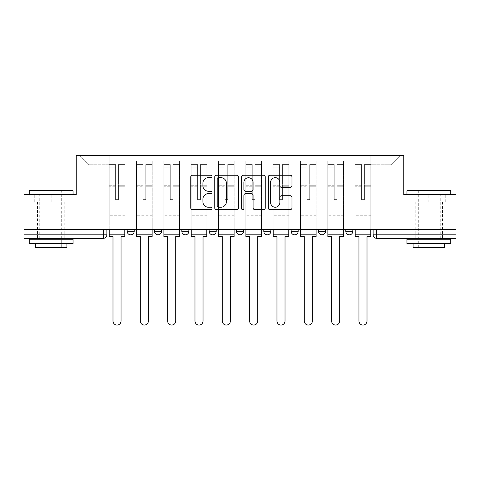 <?xml version="1.0" encoding="UTF-8"?>
<svg xmlns="http://www.w3.org/2000/svg" width="480" height="480" viewBox="0 0 480 480"><rect width="100%" height="100%" fill="white"/><g stroke="black" fill="none" stroke-linecap="round" stroke-linejoin="round"><path stroke-width="0.36" stroke-dasharray="2.4 1.8" d="M211.974 176.454A1.206 1.206 0 0 0 210.768 175.248L192.498 175.248A1.722 1.722 0 0 0 190.776 176.97L190.776 207.918A1.722 1.722 0 0 0 192.498 209.64L210.768 209.64A1.206 1.206 0 0 0 211.974 208.434A1.206 1.206 0 0 0 210.768 207.234L208.404 207.234A5.502 5.502 0 0 1 202.902 201.732L202.902 199.152A5.502 5.502 0 0 1 208.404 193.65L210.768 193.65A1.206 1.206 0 0 0 211.974 192.444A1.206 1.206 0 0 0 210.768 191.244L208.404 191.244A5.502 5.502 0 0 1 202.902 185.736L202.902 183.162A5.502 5.502 0 0 1 208.404 177.66L210.768 177.66A1.206 1.206 0 0 0 211.974 176.454M352.818 229.41L345.81 229.41L352.818 229.41L352.818 231.336A3.504 3.504 0 0 1 349.314 234.84A3.504 3.504 0 0 1 345.81 231.336L352.818 231.336M318.48 229.41L325.488 229.41L318.48 229.41L318.48 231.336A3.504 3.504 0 0 0 321.984 234.84A3.504 3.504 0 0 0 325.488 231.336L318.48 231.336M291.156 229.41L298.158 229.41L291.156 229.41M263.826 229.41L270.834 229.41L263.826 229.41M236.496 229.41L243.504 229.41L236.496 229.41L236.496 231.336L243.504 231.336M216.174 229.41L209.166 229.41L216.174 229.41L216.174 231.336A3.504 3.504 0 0 1 212.67 234.84A3.504 3.504 0 0 1 209.166 231.336L216.174 231.336M181.842 229.41L188.844 229.41L188.844 231.336L181.842 231.336L181.842 229.41L188.844 229.41M154.512 229.41L161.52 229.41L154.512 229.41L154.512 231.336L161.52 231.336A3.504 3.504 0 0 1 158.016 234.84M127.182 229.41L134.19 229.41L127.182 229.41L127.182 231.336L134.19 231.336A3.504 3.504 0 0 1 130.686 234.84M51.156 238.344L37.488 238.344L51.156 238.344M51.156 201.906L34.248 201.906L68.058 201.906L51.156 201.906L51.156 194.55L68.058 194.55L34.248 194.55L73.05 194.55L29.256 194.55L51.156 194.55L51.156 201.906M428.844 238.344L442.512 238.344L428.844 238.344M428.844 201.906L445.752 201.906L428.844 201.906L428.844 194.55L445.752 194.55L411.942 194.55L450.744 194.55L406.95 194.55L428.844 194.55L428.844 201.906M456 234.84L456 229.41L24 229.41L24 194.55L76.206 194.55L76.206 155.484L403.794 155.484L403.794 194.55L456 194.55L456 229.41L373.14 229.41L373.14 234.84A3.504 3.504 0 0 0 376.644 238.344L456 238.344L456 234.84L373.14 234.84M24 229.41L103.356 229.41L24 229.41L24 238.344L103.356 238.344L103.356 234.84L24 234.84M124.908 168.972L124.908 208.038L124.908 168.972L136.47 168.972L136.47 160.914L136.47 208.038L136.47 168.972L124.908 168.972M124.908 229.41L124.908 160.914L136.47 160.914L124.908 160.914L124.908 229.41L124.908 218.022L109.14 218.022L124.908 218.022L124.908 229.41L109.14 229.41L109.14 155.484L370.86 155.484L79.71 155.484L109.14 155.484L109.14 208.038L109.14 164.766L88.992 164.766L109.14 164.766L109.14 155.484L109.14 229.41L109.14 218.022L109.14 229.41L124.908 229.41M136.47 229.41L136.47 160.914L124.908 160.914L136.47 160.914L136.47 229.41L136.47 218.022L152.232 218.022L136.47 218.022L136.47 229.41L152.232 229.41L152.232 160.914L152.232 168.972L152.232 160.914L163.794 160.914L163.794 168.972L163.794 160.914L152.232 160.914L152.232 229.41L152.232 218.022L152.232 229.41L136.47 229.41M152.232 208.038L152.232 168.972L152.232 208.038L163.794 208.038L163.794 168.972L163.794 208.038L152.232 208.038M163.794 229.41L163.794 160.914L152.232 160.914L163.794 160.914L163.794 229.41L163.794 218.022L179.562 218.022L163.794 218.022L163.794 229.41L179.562 229.41L179.562 160.914L179.562 168.972L179.562 160.914L191.124 160.914L191.124 168.972L191.124 160.914L179.562 160.914L179.562 229.41L179.562 218.022L179.562 229.41L163.794 229.41M179.562 208.038L179.562 168.972L179.562 208.038L191.124 208.038L191.124 168.972L191.124 208.038L179.562 208.038M191.124 229.41L191.124 160.914L179.562 160.914L191.124 160.914L191.124 229.41L191.124 218.022L206.892 218.022L191.124 218.022L191.124 229.41L206.892 229.41L206.892 160.914L206.892 168.972L206.892 160.914L218.454 160.914L218.454 168.972L218.454 160.914L206.892 160.914L206.892 229.41L206.892 218.022L206.892 229.41L191.124 229.41M206.892 208.038L206.892 168.972L206.892 208.038L218.454 208.038L218.454 168.972L218.454 208.038L206.892 208.038M218.454 229.41L218.454 160.914L206.892 160.914L218.454 160.914L218.454 229.41L218.454 218.022L234.216 218.022L218.454 218.022L218.454 229.41L234.216 229.41L234.216 160.914L234.216 168.972L234.216 160.914L245.784 160.914L245.784 168.972L245.784 160.914L234.216 160.914L234.216 229.41L234.216 218.022L234.216 229.41L218.454 229.41M234.216 208.038L234.216 168.972L234.216 208.038L245.784 208.038L245.784 168.972L245.784 208.038L234.216 208.038M245.784 229.41L245.784 160.914L234.216 160.914L245.784 160.914L245.784 229.41L245.784 218.022L261.546 218.022L245.784 218.022L245.784 229.41L261.546 229.41L261.546 160.914L261.546 168.972L261.546 160.914L273.108 160.914L273.108 168.972L273.108 160.914L261.546 160.914L261.546 229.41L261.546 218.022L261.546 229.41L245.784 229.41M261.546 208.038L261.546 168.972L261.546 208.038L273.108 208.038L273.108 168.972L273.108 208.038L261.546 208.038M273.108 229.41L273.108 160.914L261.546 160.914L273.108 160.914L273.108 229.41L273.108 218.022L288.876 218.022L273.108 218.022L273.108 229.41L288.876 229.41L288.876 160.914L288.876 168.972L288.876 160.914L300.438 160.914L300.438 168.972L300.438 160.914L288.876 160.914L288.876 229.41L288.876 218.022L288.876 229.41L273.108 229.41M288.876 208.038L288.876 168.972L288.876 208.038L300.438 208.038L300.438 168.972L300.438 208.038L288.876 208.038M300.438 229.41L300.438 160.914L288.876 160.914L300.438 160.914L300.438 229.41L300.438 218.022L316.206 218.022L300.438 218.022L300.438 229.41L316.206 229.41L316.206 160.914L316.206 168.972L316.206 160.914L327.768 160.914L327.768 168.972L327.768 160.914L316.206 160.914L316.206 229.41L316.206 218.022L316.206 229.41L300.438 229.41M316.206 208.038L316.206 168.972L316.206 208.038L327.768 208.038L327.768 168.972L327.768 208.038L316.206 208.038M327.768 229.41L327.768 160.914L316.206 160.914L327.768 160.914L327.768 229.41L327.768 218.022L343.53 218.022L327.768 218.022L327.768 229.41L343.53 229.41L343.53 160.914L343.53 168.972L343.53 160.914L355.092 160.914L355.092 168.972L355.092 160.914L343.53 160.914L343.53 229.41L343.53 218.022L343.53 229.41L327.768 229.41M343.53 208.038L343.53 168.972L343.53 208.038L355.092 208.038L355.092 168.972L355.092 208.038L343.53 208.038M355.092 229.41L355.092 160.914L343.53 160.914L355.092 160.914L355.092 229.41L355.092 218.022L370.86 218.022L355.092 218.022L355.092 229.41L370.86 229.41L370.86 155.484L400.29 155.484L370.86 155.484L370.86 164.766L391.008 164.766L370.86 164.766L370.86 208.038L370.86 155.484L370.86 229.41L355.092 229.41L370.86 229.41L370.86 218.022L370.86 229.41L355.092 229.41M124.908 208.038L136.47 208.038L124.908 208.038M88.992 208.038L88.992 164.766L88.992 208.038L109.14 208.038L88.992 208.038M391.008 208.038L391.008 164.766L400.29 155.484L391.008 164.766L391.008 208.038L370.86 208.038L391.008 208.038M456 229.41L373.14 229.41M103.356 229.41L106.86 229.41L103.356 229.41L103.356 234.84L106.86 234.84M270.834 231.336L263.826 231.336A3.504 3.504 0 0 0 267.33 234.84M298.158 231.336A3.504 3.504 0 0 1 294.654 234.84A3.504 3.504 0 0 1 291.156 231.336L298.158 231.336M79.71 155.484L88.992 164.766L79.71 155.484M68.058 201.906L68.058 194.55L68.058 201.906M34.248 201.906L34.248 194.55L34.248 201.906M445.752 201.906L445.752 194.55L445.752 201.906M411.942 201.906L411.942 194.55L411.942 201.906M238.494 207.918L238.494 176.97A1.722 1.722 0 0 0 236.778 175.248L216.486 175.248A1.722 1.722 0 0 0 214.764 176.97L214.764 207.918A1.722 1.722 0 0 0 216.486 209.64L236.778 209.64A1.722 1.722 0 0 0 238.494 207.918M218.376 177.66A1.206 1.206 0 0 0 217.176 178.86L217.176 206.028A1.206 1.206 0 0 0 218.376 207.234L220.872 207.234A5.502 5.502 0 0 0 226.374 201.732L226.374 183.162A5.502 5.502 0 0 0 220.872 177.66L218.376 177.66M243.222 175.248L263.514 175.248A1.722 1.722 0 0 1 265.236 176.97L265.236 207.918A1.722 1.722 0 0 1 263.514 209.64L254.832 209.64A1.722 1.722 0 0 1 253.11 207.918L253.11 195.366A1.722 1.722 0 0 0 251.394 193.65L245.634 193.65A1.722 1.722 0 0 0 243.912 195.366L243.912 208.434A1.206 1.206 0 0 1 242.706 209.64A1.206 1.206 0 0 1 241.506 208.434L241.506 176.97A1.722 1.722 0 0 1 243.222 175.248M253.11 182.34A4.602 4.602 0 0 0 248.514 177.744A4.602 4.602 0 0 0 243.912 182.34L243.912 189.522A1.722 1.722 0 0 0 245.634 191.244L251.394 191.244A1.722 1.722 0 0 0 253.11 189.522L253.11 182.34M281.568 187.374L290.256 187.374A1.722 1.722 0 0 0 291.972 185.652L291.972 176.97A1.722 1.722 0 0 0 290.256 175.248L269.964 175.248A1.722 1.722 0 0 0 268.242 176.97L268.242 207.918A1.722 1.722 0 0 0 269.964 209.64L290.256 209.64A1.722 1.722 0 0 0 291.972 207.918L291.972 197.43A1.722 1.722 0 0 0 290.256 195.714L281.568 195.714A1.722 1.722 0 0 0 279.852 197.43L279.852 202.632A4.602 4.602 0 0 1 275.25 207.234A4.602 4.602 0 0 1 270.648 202.632L270.648 182.256A4.602 4.602 0 0 1 275.25 177.66A4.602 4.602 0 0 1 279.852 182.256L279.852 185.652A1.722 1.722 0 0 0 281.568 187.374M124.818 229.41L124.818 166.866L118.422 167.112L118.422 177.378L118.422 164.592L118.422 199.626L115.62 199.626L115.62 166.866L115.62 185.76L109.224 185.76L109.224 164.898L109.224 218.022L109.224 185.76L115.62 185.76L115.62 164.592L115.62 186.75L109.224 186.75L109.224 215.742L109.224 186.75L115.62 186.75L115.62 164.592L115.62 199.626L118.422 199.626L118.422 166.866L124.818 167.112L124.818 177.378L124.818 164.592L124.818 236.592L121.05 236.592L121.05 321.03A4.032 4.032 0 0 1 117.024 325.056A4.032 4.032 0 0 1 112.992 321.03L112.992 236.592L109.224 236.592L109.224 164.592L109.224 229.41M124.818 186.75L118.422 186.75L118.422 199.626L118.422 186.75L124.818 186.75L124.818 215.742L109.224 215.742L124.818 215.742L124.818 186.75M109.224 167.016L115.62 167.016L109.224 167.016M109.224 164.898L109.224 164.592L109.224 164.898L115.62 164.898L109.224 164.898M115.62 186.75L115.62 199.626L115.62 186.75M118.422 199.626L115.62 199.626L115.62 169.014L109.224 169.014L115.62 169.014L109.224 169.014L115.62 169.014L115.62 199.626L118.422 199.626L118.422 169.014L118.422 199.626L115.62 199.626L118.422 199.626L118.422 185.76L118.422 199.626L115.62 199.626L115.62 185.76L115.62 199.626L118.422 199.626M124.818 234.84L124.818 169.014L124.818 234.84L109.224 234.84M124.818 185.76L118.422 185.76L124.818 185.76L124.818 218.022L109.224 218.022L124.818 218.022L124.818 185.76M152.148 229.41L152.148 166.866L145.752 167.112L145.752 177.378L145.752 164.592L145.752 199.626L142.95 199.626L142.95 166.866L142.95 185.76L136.554 185.76L136.554 164.898L136.554 218.022L136.554 185.76L142.95 185.76L142.95 164.592L142.95 186.75L136.554 186.75L136.554 215.742L136.554 186.75L142.95 186.75L142.95 164.592L142.95 199.626L145.752 199.626L145.752 166.866L152.148 167.112L152.148 177.378L152.148 164.592L152.148 236.592L148.38 236.592L148.38 321.03A4.032 4.032 0 0 1 144.348 325.056A4.032 4.032 0 0 1 140.322 321.03L140.322 236.592L136.554 236.592L136.554 164.592L136.554 229.41M152.148 186.75L145.752 186.75L145.752 199.626L145.752 186.75L152.148 186.75L152.148 215.742L136.554 215.742L152.148 215.742L152.148 186.75M136.554 167.016L142.95 167.016L136.554 167.016M136.554 164.898L136.554 164.592L136.554 164.898L142.95 164.898L136.554 164.898M142.95 186.75L142.95 199.626L142.95 186.75M145.752 199.626L142.95 199.626L142.95 169.014L136.554 169.014L142.95 169.014L136.554 169.014L142.95 169.014L142.95 199.626L145.752 199.626L145.752 169.014L145.752 199.626L142.95 199.626L145.752 199.626L145.752 185.76L145.752 199.626L142.95 199.626L142.95 185.76L142.95 199.626L145.752 199.626M152.148 234.84L152.148 169.014L152.148 234.84L136.554 234.84M152.148 185.76L145.752 185.76L152.148 185.76L152.148 218.022L136.554 218.022L152.148 218.022L152.148 185.76M179.472 229.41L179.472 166.866L173.082 167.112L173.082 177.378L173.082 164.592L173.082 199.626L170.28 199.626L170.28 166.866L170.28 185.76L163.884 185.76L163.884 164.898L163.884 218.022L163.884 185.76L170.28 185.76L170.28 164.592L170.28 186.75L163.884 186.75L163.884 215.742L163.884 186.75L170.28 186.75L170.28 164.592L170.28 199.626L173.082 199.626L173.082 166.866L179.472 167.112L179.472 177.378L179.472 164.592L179.472 236.592L175.71 236.592L175.71 321.03A4.032 4.032 0 0 1 171.678 325.056A4.032 4.032 0 0 1 167.652 321.03L167.652 236.592L163.884 236.592L163.884 164.592L163.884 229.41M179.472 186.75L173.082 186.75L173.082 199.626L173.082 186.75L179.472 186.75L179.472 215.742L163.884 215.742L179.472 215.742L179.472 186.75M163.884 167.016L170.28 167.016L163.884 167.016M163.884 164.898L163.884 164.592L163.884 164.898L170.28 164.898L163.884 164.898M170.28 186.75L170.28 199.626L170.28 186.75M173.082 199.626L170.28 199.626L170.28 169.014L163.884 169.014L170.28 169.014L163.884 169.014L170.28 169.014L170.28 199.626L173.082 199.626L173.082 169.014L173.082 199.626L170.28 199.626L173.082 199.626L173.082 185.76L173.082 199.626L170.28 199.626L170.28 185.76L170.28 199.626L173.082 199.626M179.472 234.84L179.472 169.014L179.472 234.84L163.884 234.84M179.472 185.76L173.082 185.76L179.472 185.76L179.472 218.022L163.884 218.022L179.472 218.022L179.472 185.76M206.802 229.41L206.802 166.866L200.406 167.112L200.406 177.378L200.406 164.592L200.406 199.626L197.604 199.626L197.604 166.866L197.604 185.76L191.214 185.76L191.214 164.898L191.214 218.022L191.214 185.76L197.604 185.76L197.604 164.592L197.604 186.75L191.214 186.75L191.214 215.742L191.214 186.75L197.604 186.75L197.604 164.592L197.604 199.626L200.406 199.626L200.406 166.866L206.802 167.112L206.802 177.378L206.802 164.592L206.802 236.592L203.034 236.592L203.034 321.03A4.032 4.032 0 0 1 199.008 325.056A4.032 4.032 0 0 1 194.976 321.03L194.976 236.592L191.214 236.592L191.214 164.592L191.214 229.41M206.802 186.75L200.406 186.75L200.406 199.626L200.406 186.75L206.802 186.75L206.802 215.742L191.214 215.742L206.802 215.742L206.802 186.75M191.214 167.016L197.604 167.016L191.214 167.016M191.214 164.898L191.214 164.592L191.214 164.898L197.604 164.898L191.214 164.898M197.604 186.75L197.604 199.626L197.604 186.75M200.406 199.626L197.604 199.626L197.604 169.014L191.214 169.014L197.604 169.014L191.214 169.014L197.604 169.014L197.604 199.626L200.406 199.626L200.406 169.014L200.406 199.626L197.604 199.626L200.406 199.626L200.406 185.76L200.406 199.626L197.604 199.626L197.604 185.76L197.604 199.626L200.406 199.626M206.802 234.84L206.802 169.014L206.802 234.84L191.214 234.84M206.802 185.76L200.406 185.76L206.802 185.76L206.802 218.022L191.214 218.022L206.802 218.022L206.802 185.76M234.132 229.41L234.132 166.866L227.736 167.112L227.736 177.378L227.736 164.592L227.736 199.626L224.934 199.626L224.934 166.866L224.934 185.76L218.538 185.76L218.538 164.898L218.538 218.022L218.538 185.76L224.934 185.76L224.934 164.592L224.934 186.75L218.538 186.75L218.538 215.742L218.538 186.75L224.934 186.75L224.934 164.592L224.934 199.626L227.736 199.626L227.736 166.866L234.132 167.112L234.132 177.378L234.132 164.592L234.132 236.592L230.364 236.592L230.364 321.03A4.032 4.032 0 0 1 226.338 325.056A4.032 4.032 0 0 1 222.306 321.03L222.306 236.592L218.538 236.592L218.538 164.592L218.538 229.41M234.132 186.75L227.736 186.75L227.736 199.626L227.736 186.75L234.132 186.75L234.132 215.742L218.538 215.742L234.132 215.742L234.132 186.75M218.538 167.016L224.934 167.016L218.538 167.016M218.538 164.898L218.538 164.592L218.538 164.898L224.934 164.898L218.538 164.898M224.934 186.75L224.934 199.626L224.934 186.75M227.736 199.626L224.934 199.626L224.934 169.014L218.538 169.014L224.934 169.014L218.538 169.014L224.934 169.014L224.934 199.626L227.736 199.626L227.736 169.014L227.736 199.626L224.934 199.626L227.736 199.626L227.736 185.76L227.736 199.626L224.934 199.626L224.934 185.76L224.934 199.626L227.736 199.626M234.132 234.84L234.132 169.014L234.132 234.84L218.538 234.84M234.132 185.76L227.736 185.76L234.132 185.76L234.132 218.022L218.538 218.022L234.132 218.022L234.132 185.76M261.462 229.41L261.462 166.866L255.066 167.112L255.066 177.378L255.066 164.592L255.066 199.626L252.264 199.626L252.264 166.866L252.264 185.76L245.868 185.76L245.868 164.898L245.868 218.022L245.868 185.76L252.264 185.76L252.264 164.592L252.264 186.75L245.868 186.75L245.868 215.742L245.868 186.75L252.264 186.75L252.264 164.592L252.264 199.626L255.066 199.626L255.066 166.866L261.462 167.112L261.462 177.378L261.462 164.592L261.462 236.592L257.694 236.592L257.694 321.03A4.032 4.032 0 0 1 253.662 325.056A4.032 4.032 0 0 1 249.636 321.03L249.636 236.592L245.868 236.592L245.868 164.592L245.868 229.41M261.462 186.75L255.066 186.75L255.066 199.626L255.066 186.75L261.462 186.75L261.462 215.742L245.868 215.742L261.462 215.742L261.462 186.75M245.868 167.016L252.264 167.016L245.868 167.016M245.868 164.898L245.868 164.592L245.868 164.898L252.264 164.898L245.868 164.898M252.264 186.75L252.264 199.626L252.264 186.75M255.066 199.626L252.264 199.626L252.264 169.014L245.868 169.014L252.264 169.014L245.868 169.014L252.264 169.014L252.264 199.626L255.066 199.626L255.066 169.014L255.066 199.626L252.264 199.626L255.066 199.626L255.066 185.76L255.066 199.626L252.264 199.626L252.264 185.76L252.264 199.626L255.066 199.626M261.462 234.84L261.462 169.014L261.462 234.84L245.868 234.84M261.462 185.76L255.066 185.76L261.462 185.76L261.462 218.022L245.868 218.022L261.462 218.022L261.462 185.76M72.528 190.17L29.784 190.17M29.256 190.692L73.05 190.692M29.256 243.6L73.05 243.6M29.256 239.22L73.05 239.22M35.388 247.626L66.918 247.626M51.156 190.692L61.314 190.692L51.156 190.692M450.216 190.17L407.472 190.17M406.95 190.692L450.744 190.692M406.95 243.6L450.744 243.6M406.95 239.22L450.744 239.22M413.082 247.626L444.612 247.626M428.844 190.692L439.008 190.692L428.844 190.692M288.786 229.41L288.786 166.866L282.396 167.112L282.396 177.378L282.396 164.592L282.396 199.626L279.594 199.626L279.594 166.866L279.594 185.76L273.198 185.76L273.198 164.898L273.198 218.022L273.198 185.76L279.594 185.76L279.594 164.592L279.594 186.75L273.198 186.75L273.198 215.742L273.198 186.75L279.594 186.75L279.594 164.592L279.594 199.626L282.396 199.626L282.396 166.866L288.786 167.112L288.786 177.378L288.786 164.592L288.786 236.592L285.024 236.592L285.024 321.03A4.032 4.032 0 0 1 280.992 325.056A4.032 4.032 0 0 1 276.966 321.03L276.966 236.592L273.198 236.592L273.198 164.592L273.198 229.41M288.786 186.75L282.396 186.75L282.396 199.626L282.396 186.75L288.786 186.75L288.786 215.742L273.198 215.742L288.786 215.742L288.786 186.75M273.198 167.016L279.594 167.016L273.198 167.016M273.198 164.898L273.198 164.592L273.198 164.898L279.594 164.898L273.198 164.898M279.594 186.75L279.594 199.626L279.594 186.75M282.396 199.626L279.594 199.626L279.594 169.014L273.198 169.014L279.594 169.014L273.198 169.014L279.594 169.014L279.594 199.626L282.396 199.626L282.396 169.014L282.396 199.626L279.594 199.626L282.396 199.626L282.396 185.76L282.396 199.626L279.594 199.626L279.594 185.76L279.594 199.626L282.396 199.626M288.786 234.84L288.786 169.014L288.786 234.84L273.198 234.84M288.786 185.76L282.396 185.76L288.786 185.76L288.786 218.022L273.198 218.022L288.786 218.022L288.786 185.76M316.116 229.41L316.116 166.866L309.72 167.112L309.72 177.378L309.72 164.592L309.72 199.626L306.918 199.626L306.918 166.866L306.918 185.76L300.528 185.76L300.528 164.898L300.528 218.022L300.528 185.76L306.918 185.76L306.918 164.592L306.918 186.75L300.528 186.75L300.528 215.742L300.528 186.75L306.918 186.75L306.918 164.592L306.918 199.626L309.72 199.626L309.72 166.866L316.116 167.112L316.116 177.378L316.116 164.592L316.116 236.592L312.348 236.592L312.348 321.03A4.032 4.032 0 0 1 308.322 325.056A4.032 4.032 0 0 1 304.29 321.03L304.29 236.592L300.528 236.592L300.528 164.592L300.528 229.41M316.116 186.75L309.72 186.75L309.72 199.626L309.72 186.75L316.116 186.75L316.116 215.742L300.528 215.742L316.116 215.742L316.116 186.75M300.528 167.016L306.918 167.016L300.528 167.016M300.528 164.898L300.528 164.592L300.528 164.898L306.918 164.898L300.528 164.898M306.918 186.75L306.918 199.626L306.918 186.75M309.72 199.626L306.918 199.626L306.918 169.014L300.528 169.014L306.918 169.014L300.528 169.014L306.918 169.014L306.918 199.626L309.72 199.626L309.72 169.014L309.72 199.626L306.918 199.626L309.72 199.626L309.72 185.76L309.72 199.626L306.918 199.626L306.918 185.76L306.918 199.626L309.72 199.626M316.116 234.84L316.116 169.014L316.116 234.84L300.528 234.84M316.116 185.76L309.72 185.76L316.116 185.76L316.116 218.022L300.528 218.022L316.116 218.022L316.116 185.76M343.446 229.41L343.446 166.866L337.05 167.112L337.05 177.378L337.05 164.592L337.05 199.626L334.248 199.626L334.248 166.866L334.248 185.76L327.852 185.76L327.852 164.898L327.852 218.022L327.852 185.76L334.248 185.76L334.248 164.592L334.248 186.75L327.852 186.75L327.852 215.742L327.852 186.75L334.248 186.75L334.248 164.592L334.248 199.626L337.05 199.626L337.05 166.866L343.446 167.112L343.446 177.378L343.446 164.592L343.446 236.592L339.678 236.592L339.678 321.03A4.032 4.032 0 0 1 335.652 325.056A4.032 4.032 0 0 1 331.62 321.03L331.62 236.592L327.852 236.592L327.852 164.592L327.852 229.41M343.446 186.75L337.05 186.75L337.05 199.626L337.05 186.75L343.446 186.75L343.446 215.742L327.852 215.742L343.446 215.742L343.446 186.75M327.852 167.016L334.248 167.016L327.852 167.016M327.852 164.898L327.852 164.592L327.852 164.898L334.248 164.898L327.852 164.898M334.248 186.75L334.248 199.626L334.248 186.75M337.05 199.626L334.248 199.626L334.248 169.014L327.852 169.014L334.248 169.014L327.852 169.014L334.248 169.014L334.248 199.626L337.05 199.626L337.05 169.014L337.05 199.626L334.248 199.626L337.05 199.626L337.05 185.76L337.05 199.626L334.248 199.626L334.248 185.76L334.248 199.626L337.05 199.626M343.446 234.84L343.446 169.014L343.446 234.84L327.852 234.84M343.446 185.76L337.05 185.76L343.446 185.76L343.446 218.022L327.852 218.022L343.446 218.022L343.446 185.76M370.776 229.41L370.776 166.866L364.38 167.112L364.38 177.378L364.38 164.592L364.38 199.626L361.578 199.626L361.578 166.866L361.578 185.76L355.182 185.76L355.182 164.898L355.182 218.022L355.182 185.76L361.578 185.76L361.578 164.592L361.578 186.75L355.182 186.75L355.182 215.742L355.182 186.75L361.578 186.75L361.578 164.592L361.578 199.626L364.38 199.626L364.38 166.866L370.776 167.112L370.776 177.378L370.776 164.592L370.776 236.592L367.008 236.592L367.008 321.03A4.032 4.032 0 0 1 362.976 325.056A4.032 4.032 0 0 1 358.95 321.03L358.95 236.592L355.182 236.592L355.182 164.592L355.182 229.41M370.776 186.75L364.38 186.75L364.38 199.626L364.38 186.75L370.776 186.75L370.776 215.742L355.182 215.742L370.776 215.742L370.776 186.75M355.182 167.016L361.578 167.016L355.182 167.016M355.182 164.898L355.182 164.592L355.182 164.898L361.578 164.898L355.182 164.898M361.578 186.75L361.578 199.626L361.578 186.75M364.38 199.626L361.578 199.626L361.578 169.014L355.182 169.014L361.578 169.014L355.182 169.014L361.578 169.014L361.578 199.626L364.38 199.626L364.38 169.014L364.38 199.626L361.578 199.626L364.38 199.626L364.38 185.76L364.38 199.626L361.578 199.626L361.578 185.76L361.578 199.626L364.38 199.626M370.776 234.84L370.776 169.014L370.776 234.84L355.182 234.84M370.776 185.76L364.38 185.76L370.776 185.76L370.776 218.022L355.182 218.022L370.776 218.022L370.776 185.76M355.092 168.972L343.53 168.972L355.092 168.972M327.768 168.972L316.206 168.972L327.768 168.972M300.438 168.972L288.876 168.972L300.438 168.972M273.108 168.972L261.546 168.972L273.108 168.972M245.784 168.972L234.216 168.972L245.784 168.972M218.454 168.972L206.892 168.972L218.454 168.972M191.124 168.972L179.562 168.972L191.124 168.972M163.794 168.972L152.232 168.972L163.794 168.972M376.644 229.41L376.644 238.344M115.62 167.112L109.224 167.112L115.62 167.112M124.818 164.898L118.422 164.898L124.818 164.898M124.818 169.014L118.422 169.014L124.818 169.014M115.62 164.988L109.224 164.988L115.62 164.988M124.818 164.988L118.422 164.988L124.818 164.988M124.818 167.016L118.422 167.016L124.818 167.016M142.95 167.112L136.554 167.112L142.95 167.112M152.148 164.898L145.752 164.898L152.148 164.898M152.148 169.014L145.752 169.014L152.148 169.014M142.95 164.988L136.554 164.988L142.95 164.988M152.148 164.988L145.752 164.988L152.148 164.988M152.148 167.016L145.752 167.016L152.148 167.016M170.28 167.112L163.884 167.112L170.28 167.112M179.472 164.898L173.082 164.898L179.472 164.898M179.472 169.014L173.082 169.014L179.472 169.014M170.28 164.988L163.884 164.988L170.28 164.988M179.472 164.988L173.082 164.988L179.472 164.988M179.472 167.016L173.082 167.016L179.472 167.016M197.604 167.112L191.214 167.112L197.604 167.112M206.802 164.898L200.406 164.898L206.802 164.898M206.802 169.014L200.406 169.014L206.802 169.014M197.604 164.988L191.214 164.988L197.604 164.988M206.802 164.988L200.406 164.988L206.802 164.988M206.802 167.016L200.406 167.016L206.802 167.016M224.934 167.112L218.538 167.112L224.934 167.112M234.132 164.898L227.736 164.898L234.132 164.898M234.132 169.014L227.736 169.014L234.132 169.014M224.934 164.988L218.538 164.988L224.934 164.988M234.132 164.988L227.736 164.988L234.132 164.988M234.132 167.016L227.736 167.016L234.132 167.016M252.264 167.112L245.868 167.112L252.264 167.112M261.462 164.898L255.066 164.898L261.462 164.898M261.462 169.014L255.066 169.014L261.462 169.014M252.264 164.988L245.868 164.988L252.264 164.988M261.462 164.988L255.066 164.988L261.462 164.988M261.462 167.016L255.066 167.016L261.462 167.016M279.594 167.112L273.198 167.112L279.594 167.112M288.786 164.898L282.396 164.898L288.786 164.898M288.786 169.014L282.396 169.014L288.786 169.014M279.594 164.988L273.198 164.988L279.594 164.988M288.786 164.988L282.396 164.988L288.786 164.988M288.786 167.016L282.396 167.016L288.786 167.016M306.918 167.112L300.528 167.112L306.918 167.112M316.116 164.898L309.72 164.898L316.116 164.898M316.116 169.014L309.72 169.014L316.116 169.014M306.918 164.988L300.528 164.988L306.918 164.988M316.116 164.988L309.72 164.988L316.116 164.988M316.116 167.016L309.72 167.016L316.116 167.016M334.248 167.112L327.852 167.112L334.248 167.112M343.446 164.898L337.05 164.898L343.446 164.898M343.446 169.014L337.05 169.014L343.446 169.014M334.248 164.988L327.852 164.988L334.248 164.988M343.446 164.988L337.05 164.988L343.446 164.988M343.446 167.016L337.05 167.016L343.446 167.016M361.578 167.112L355.182 167.112L361.578 167.112M370.776 164.898L364.38 164.898L370.776 164.898M370.776 169.014L364.38 169.014L370.776 169.014M361.578 164.988L355.182 164.988L361.578 164.988M370.776 164.988L364.38 164.988L370.776 164.988M370.776 167.016L364.38 167.016L370.776 167.016M37.488 201.906L37.488 238.344M415.182 201.906L415.182 238.344M442.512 201.906L442.512 238.344M64.818 201.906L64.818 238.344M124.818 164.592L118.422 164.592L124.818 164.592M115.62 166.866L109.224 166.866L115.62 166.866M115.62 164.592L109.224 164.592L115.62 164.592M124.818 166.866L118.422 166.866L124.818 166.866M152.148 164.592L145.752 164.592L152.148 164.592M142.95 166.866L136.554 166.866L142.95 166.866M142.95 164.592L136.554 164.592L142.95 164.592M152.148 166.866L145.752 166.866L152.148 166.866M179.472 164.592L173.082 164.592L179.472 164.592M170.28 166.866L163.884 166.866L170.28 166.866M170.28 164.592L163.884 164.592L170.28 164.592M179.472 166.866L173.082 166.866L179.472 166.866M206.802 164.592L200.406 164.592L206.802 164.592M197.604 166.866L191.214 166.866L197.604 166.866M197.604 164.592L191.214 164.592L197.604 164.592M206.802 166.866L200.406 166.866L206.802 166.866M234.132 164.592L227.736 164.592L234.132 164.592M224.934 166.866L218.538 166.866L224.934 166.866M224.934 164.592L218.538 164.592L224.934 164.592M234.132 166.866L227.736 166.866L234.132 166.866M261.462 164.592L255.066 164.592L261.462 164.592M252.264 166.866L245.868 166.866L252.264 166.866M252.264 164.592L245.868 164.592L252.264 164.592M261.462 166.866L255.066 166.866L261.462 166.866M40.992 247.626L40.992 190.692L40.47 190.17M63.066 238.344L63.066 194.55M39.24 238.344L39.24 194.55M61.842 190.17L61.314 190.692L61.314 247.626M418.686 247.626L418.686 190.692L418.158 190.17M440.76 238.344L440.76 194.55M416.934 238.344L416.934 194.55M439.53 190.17L439.008 190.692L439.008 247.626M288.786 164.592L282.396 164.592L288.786 164.592M279.594 166.866L273.198 166.866L279.594 166.866M279.594 164.592L273.198 164.592L279.594 164.592M288.786 166.866L282.396 166.866L288.786 166.866M316.116 164.592L309.72 164.592L316.116 164.592M306.918 166.866L300.528 166.866L306.918 166.866M306.918 164.592L300.528 164.592L306.918 164.592M316.116 166.866L309.72 166.866L316.116 166.866M343.446 164.592L337.05 164.592L343.446 164.592M334.248 166.866L327.852 166.866L334.248 166.866M334.248 164.592L327.852 164.592L334.248 164.592M343.446 166.866L337.05 166.866L343.446 166.866M370.776 164.592L364.38 164.592L370.776 164.592M361.578 166.866L355.182 166.866L361.578 166.866M361.578 164.592L355.182 164.592L361.578 164.592M370.776 166.866L364.38 166.866L370.776 166.866"/><path stroke-width="0.72" d="M211.974 176.454A1.206 1.206 0 0 0 210.768 175.248L192.498 175.248A1.722 1.722 0 0 0 190.776 176.97L190.776 207.918A1.722 1.722 0 0 0 192.498 209.64L210.768 209.64A1.206 1.206 0 0 0 211.974 208.434A1.206 1.206 0 0 0 210.768 207.234L208.404 207.234A5.502 5.502 0 0 1 202.902 201.732L202.902 199.152A5.502 5.502 0 0 1 208.404 193.65L210.768 193.65A1.206 1.206 0 0 0 211.974 192.444A1.206 1.206 0 0 0 210.768 191.244L208.404 191.244A5.502 5.502 0 0 1 202.902 185.736L202.902 183.162A5.502 5.502 0 0 1 208.404 177.66L210.768 177.66A1.206 1.206 0 0 0 211.974 176.454M345.81 229.41L345.81 231.336L352.818 231.336A3.504 3.504 0 0 1 349.314 234.84A3.504 3.504 0 0 1 345.81 231.336L345.81 229.41M291.156 229.41L291.156 231.336L298.158 231.336A3.504 3.504 0 0 1 294.654 234.84A3.504 3.504 0 0 1 291.156 231.336L291.156 229.41M263.826 229.41L263.826 231.336L270.834 231.336A3.504 3.504 0 0 1 267.33 234.84A3.504 3.504 0 0 1 263.826 231.336L263.826 229.41M209.166 229.41L209.166 231.336L216.174 231.336A3.504 3.504 0 0 1 212.67 234.84A3.504 3.504 0 0 1 209.166 231.336L209.166 229.41M290.256 187.374A1.722 1.722 0 0 0 291.972 185.652L291.972 176.97A1.722 1.722 0 0 0 290.256 175.248L269.964 175.248A1.722 1.722 0 0 0 268.242 176.97L268.242 207.918A1.722 1.722 0 0 0 269.964 209.64L290.256 209.64A1.722 1.722 0 0 0 291.972 207.918L291.972 197.43A1.722 1.722 0 0 0 290.256 195.714L281.568 195.714A1.722 1.722 0 0 0 279.852 197.43L279.852 202.632A4.602 4.602 0 0 1 275.25 207.234A4.602 4.602 0 0 1 270.648 202.632L270.648 182.256A4.602 4.602 0 0 1 275.25 177.66A4.602 4.602 0 0 1 279.852 182.256L279.852 185.652A1.722 1.722 0 0 0 281.568 187.374L290.256 187.374M24 229.41L24 194.55L76.206 194.55L76.206 155.484L403.794 155.484L403.794 194.55L456 194.55L456 229.41L24 229.41L24 234.84L106.86 234.84L106.86 229.41L106.86 234.84A3.504 3.504 0 0 1 103.356 238.344L24 238.344L24 234.84M238.494 176.97A1.722 1.722 0 0 0 236.778 175.248L216.486 175.248A1.722 1.722 0 0 0 214.764 176.97L214.764 207.918A1.722 1.722 0 0 0 216.486 209.64L236.778 209.64A1.722 1.722 0 0 0 238.494 207.918L238.494 176.97M243.222 175.248L263.514 175.248A1.722 1.722 0 0 1 265.236 176.97L265.236 207.918A1.722 1.722 0 0 1 263.514 209.64L254.832 209.64A1.722 1.722 0 0 1 253.11 207.918L253.11 195.366A1.722 1.722 0 0 0 251.394 193.65L245.634 193.65A1.722 1.722 0 0 0 243.912 195.366L243.912 208.434A1.206 1.206 0 0 1 242.706 209.64A1.206 1.206 0 0 1 241.506 208.434L241.506 176.97A1.722 1.722 0 0 1 243.222 175.248M373.14 229.41L373.14 234.84L456 234.84L456 238.344L376.644 238.344A3.504 3.504 0 0 1 373.14 234.84M456 229.41L456 234.84M352.818 229.41L352.818 231.336M325.488 229.41L325.488 231.336A3.504 3.504 0 0 1 321.984 234.84A3.504 3.504 0 0 1 318.48 231.336L325.488 231.336L325.488 229.41M318.48 229.41L318.48 231.336M298.158 229.41L298.158 231.336L298.158 229.41M270.834 231.336L270.834 229.41L270.834 231.336A3.504 3.504 0 0 1 267.33 234.84M243.504 229.41L243.504 231.336A3.504 3.504 0 0 1 240 234.84A3.504 3.504 0 0 1 236.496 231.336A3.504 3.504 0 0 0 240 234.84A3.504 3.504 0 0 0 243.504 231.336L243.504 229.41M236.496 229.41L236.496 231.336L243.504 231.336M216.174 229.41L216.174 231.336M188.844 229.41L188.844 231.336A3.504 3.504 0 0 1 185.346 234.84A3.504 3.504 0 0 1 181.842 231.336A3.504 3.504 0 0 0 185.346 234.84A3.504 3.504 0 0 0 188.844 231.336L181.842 231.336L181.842 229.41M154.512 229.41L154.512 231.336L161.52 231.336L161.52 229.41L161.52 231.336A3.504 3.504 0 0 1 158.016 234.84A3.504 3.504 0 0 1 154.512 231.336A3.504 3.504 0 0 0 158.016 234.84M127.182 229.41L127.182 231.336L134.19 231.336L134.19 229.41L134.19 231.336A3.504 3.504 0 0 1 130.686 234.84A3.504 3.504 0 0 1 127.182 231.336A3.504 3.504 0 0 0 130.686 234.84M103.356 229.41L103.356 238.344A3.504 3.504 0 0 0 106.86 234.84M218.376 177.66A1.206 1.206 0 0 0 217.176 178.86L217.176 206.028A1.206 1.206 0 0 0 218.376 207.234L220.872 207.234A5.502 5.502 0 0 0 226.374 201.732L226.374 183.162A5.502 5.502 0 0 0 220.872 177.66L218.376 177.66M253.11 182.34A4.602 4.602 0 0 0 248.514 177.744A4.602 4.602 0 0 0 243.912 182.34L243.912 189.522A1.722 1.722 0 0 0 245.634 191.244L251.394 191.244A1.722 1.722 0 0 0 253.11 189.522L253.11 182.34M109.224 234.84L109.224 236.592L112.992 236.592L112.992 321.03A4.032 4.032 0 0 0 117.024 325.056A4.032 4.032 0 0 0 121.05 321.03L121.05 236.592L124.818 236.592L124.818 234.84L109.224 234.84L109.224 229.41M124.818 234.84L124.818 229.41M136.554 234.84L136.554 236.592L140.322 236.592L140.322 321.03A4.032 4.032 0 0 0 144.348 325.056A4.032 4.032 0 0 0 148.38 321.03L148.38 236.592L152.148 236.592L152.148 234.84L136.554 234.84L136.554 229.41M152.148 234.84L152.148 229.41M163.884 234.84L163.884 236.592L167.652 236.592L167.652 321.03A4.032 4.032 0 0 0 171.678 325.056A4.032 4.032 0 0 0 175.71 321.03L175.71 236.592L179.472 236.592L179.472 234.84L163.884 234.84L163.884 229.41M179.472 234.84L179.472 229.41M191.214 234.84L191.214 236.592L194.976 236.592L194.976 321.03A4.032 4.032 0 0 0 199.008 325.056A4.032 4.032 0 0 0 203.034 321.03L203.034 236.592L206.802 236.592L206.802 234.84L191.214 234.84L191.214 229.41M206.802 234.84L206.802 229.41M218.538 234.84L218.538 236.592L222.306 236.592L222.306 321.03A4.032 4.032 0 0 0 226.338 325.056A4.032 4.032 0 0 0 230.364 321.03L230.364 236.592L234.132 236.592L234.132 234.84L218.538 234.84L218.538 229.41M234.132 234.84L234.132 229.41M245.868 234.84L245.868 236.592L249.636 236.592L249.636 321.03A4.032 4.032 0 0 0 253.662 325.056A4.032 4.032 0 0 0 257.694 321.03L257.694 236.592L261.462 236.592L261.462 234.84L245.868 234.84L245.868 229.41M261.462 234.84L261.462 229.41M29.256 190.692L29.784 190.17L72.528 190.17L73.05 190.692L29.256 190.692L29.256 194.55M73.05 243.6L29.256 243.6L29.256 239.22L73.05 239.22L73.05 243.6M66.918 243.6L66.918 247.626L35.388 247.626L35.388 243.6M406.95 190.692L407.472 190.17L450.216 190.17L450.744 190.692L406.95 190.692L406.95 194.55M450.744 243.6L406.95 243.6L406.95 239.22L450.744 239.22L450.744 243.6M444.612 243.6L444.612 247.626L413.082 247.626L413.082 243.6M273.198 234.84L273.198 236.592L276.966 236.592L276.966 321.03A4.032 4.032 0 0 0 280.992 325.056A4.032 4.032 0 0 0 285.024 321.03L285.024 236.592L288.786 236.592L288.786 234.84L273.198 234.84L273.198 229.41M288.786 234.84L288.786 229.41M300.528 234.84L300.528 236.592L304.29 236.592L304.29 321.03A4.032 4.032 0 0 0 308.322 325.056A4.032 4.032 0 0 0 312.348 321.03L312.348 236.592L316.116 236.592L316.116 234.84L300.528 234.84L300.528 229.41M316.116 234.84L316.116 229.41M327.852 234.84L327.852 236.592L331.62 236.592L331.62 321.03A4.032 4.032 0 0 0 335.652 325.056A4.032 4.032 0 0 0 339.678 321.03L339.678 236.592L343.446 236.592L343.446 234.84L327.852 234.84L327.852 229.41M343.446 234.84L343.446 229.41M355.182 234.84L355.182 236.592L358.95 236.592L358.95 321.03A4.032 4.032 0 0 0 362.976 325.056A4.032 4.032 0 0 0 367.008 321.03L367.008 236.592L370.776 236.592L370.776 234.84L355.182 234.84L355.182 229.41M370.776 234.84L370.776 229.41M376.644 229.41L376.644 238.344M73.05 194.55L73.05 190.692M63.066 239.22L63.066 238.344M39.24 239.22L39.24 238.344M450.744 194.55L450.744 190.692M440.76 239.22L440.76 238.344M416.934 239.22L416.934 238.344"/></g></svg>

